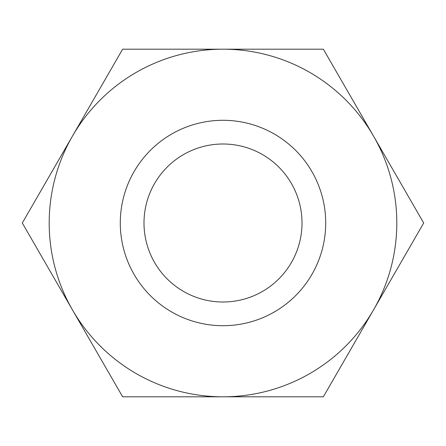 <?xml version="1.0" encoding="UTF-8"?>
<svg xmlns="http://www.w3.org/2000/svg" width="446" height="446" viewBox="0 0 446 446"><rect width="100%" height="100%" fill="white"/><g stroke="black" fill="none" stroke-linecap="round" stroke-linejoin="round"><path stroke-width="0.67" d="M72.475 309.903A173.812 173.812 0 0 1 72.475 136.097L22.3 223L122.65 396.812L323.35 396.812L373.525 309.903A173.812 173.812 0 0 1 223 396.812M373.525 136.097A173.812 173.812 0 0 1 373.525 309.903L423.7 223L323.35 49.188L223 49.188A173.812 173.812 0 0 1 373.525 136.097M136.097 72.475A173.812 173.812 0 0 1 373.525 136.097A173.812 173.812 0 0 1 309.903 373.525A173.812 173.812 0 0 1 72.475 309.903A173.812 173.812 0 0 1 136.097 72.475A173.812 173.812 0 0 1 373.525 136.097A173.812 173.812 0 0 1 309.903 373.525A173.812 173.812 0 0 1 72.475 309.903A173.812 173.812 0 0 1 223 49.188L122.65 49.188L72.475 136.097M143.997 223A79.003 79.003 0 0 0 223 302.003A79.003 79.003 0 0 0 302.003 223A79.003 79.003 0 0 0 223 143.997A79.003 79.003 0 0 0 143.997 223M274.351 311.949A102.708 102.708 0 0 1 134.051 274.351A102.708 102.708 0 0 1 171.649 134.051A102.708 102.708 0 0 1 311.949 171.649A102.708 102.708 0 0 1 274.351 311.949"/></g></svg>
